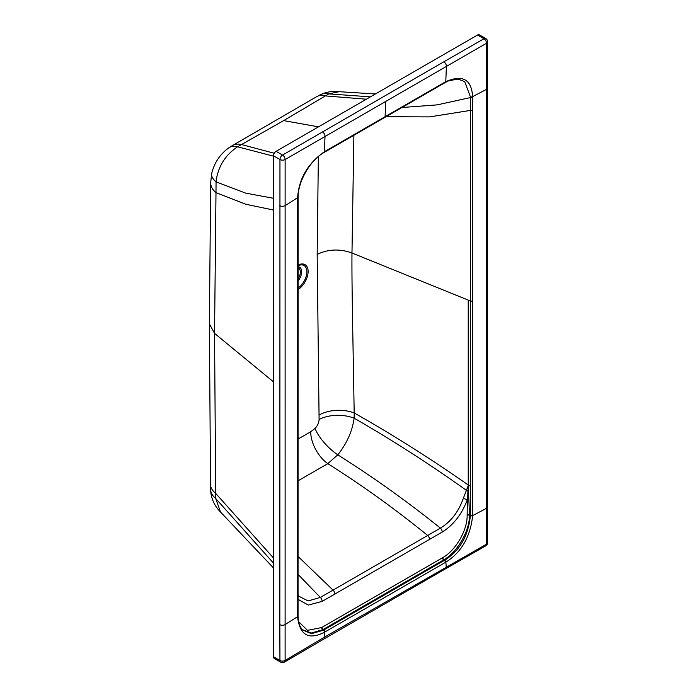 <?xml version="1.0" encoding="UTF-8"?>
<svg xmlns="http://www.w3.org/2000/svg" width="697" height="697" viewBox="0 0 697 697"><rect width="100%" height="100%" fill="white"/><g stroke="black" fill="none" stroke-linecap="round" stroke-linejoin="round"><path stroke-width="1.05" d="M487.508 87.892L487.621 41.742A3.651 2.108 180 0 1 486.55 43.231L486.515 544.174L324.872 636.919L285.117 660.451L285.125 159.526L486.55 43.231A3.651 2.108 60 0 0 483.971 38.762L477.515 35.033A3.651 2.108 -60 0 1 479.344 34.85L485.8 38.579A3.651 2.108 -60 0 0 483.971 38.762L443.823 61.798A3.651 2.108 60 0 1 446.402 66.407L445.784 81.662C462.608 74.37 471.555 79.362 472.61 96.656L486.314 89.451A3.651 2.108 180 0 0 487.508 87.892L487.508 506.85A3.651 2.108 180 0 1 486.314 508.409L472.662 515.606C470.309 536.89 461.37 552.407 445.853 562.139L446.246 566.844A3.651 2.108 -120 0 1 445.505 568.822L324.131 638.896A3.651 2.108 -120 0 0 324.872 636.919L324.48 632.214C308.693 640.36 299.719 635.185 297.567 616.697L285.125 624.564A3.651 2.108 -0 0 1 279.837 624.634L279.959 159.526A3.651 2.108 0 0 0 285.125 159.526A3.651 2.108 60 0 0 282.546 155.056L443.823 61.798M487.604 542.667A3.651 2.091 179.6 0 1 486.515 544.174A3.651 2.091 -119.7 0 1 485.757 545.864A3.651 3.651 0 0 0 487.604 542.667L487.508 506.85M477.515 35.033L276.09 151.327L282.546 155.056A3.651 2.108 -60 0 0 279.959 159.526L273.503 155.797A3.651 2.108 -60 0 1 276.09 151.327M273.503 656.766L279.941 660.477A3.651 2.108 -60 0 0 280.691 662.15L274.261 658.438A3.651 2.108 -60 0 1 273.503 656.766L273.503 155.797M297.567 616.697A1.83 1.063 -0.2 0 0 298.046 615.982L298.046 615.965A1.83 1.063 -0.2 0 1 297.567 616.688L297.61 197.695C298.83 178.841 307.76 163.525 324.401 151.737L445.784 81.662A1.83 1.054 60.1 0 1 445.4 82.429A1.83 1.054 60.1 0 1 445.366 82.455M445.47 82.385L448.572 80.843L458.016 79.049L464.672 81.61L470.414 96.813A1.83 1.08 178.6 0 0 472.61 96.656L472.662 515.597A1.83 1.045 -179.8 0 1 470.379 515.675L470.379 515.684C468.236 536.063 459.68 550.891 444.721 560.161L323.364 630.227L311.411 633.678L302.768 630.027C299.736 626.995 298.159 622.316 298.046 615.974A1.83 1.063 -0.2 0 0 298.037 615.86M280.691 662.15A3.651 3.651 0 0 0 284.367 662.141A3.651 2.126 -120.3 0 0 285.117 660.451A3.651 2.091 -0.4 0 1 279.941 660.477L279.837 624.634M324.48 151.693A1.83 1.054 60 0 1 324.105 152.46L324.035 152.504A1.83 1.054 59.9 0 0 324.401 151.737L325.029 136.481A3.651 2.108 60 0 0 322.45 131.872M329.324 148.905A1.83 1.054 60 0 1 328.94 149.672A1.83 1.054 60 0 1 328.871 149.707L324.027 152.504C310.435 159.953 298.037 181.368 298.089 197.024L298.089 197.024A1.83 1.019 1.3 0 1 297.61 197.695L285.125 205.606A3.651 2.108 -0 0 1 279.837 205.676M328.871 149.707L445.252 82.507A1.83 1.054 60 0 0 445.331 82.473L440.487 85.269A1.83 1.054 60 0 1 440.417 85.304M470.414 96.813L470.379 515.675L469.499 515.161L468.236 484.999L470.379 486.21M448.572 80.843L445.331 82.473A1.83 1.054 60 0 0 445.705 81.706M472.618 97.458A1.83 1.054 179.9 0 1 470.397 97.563L437.211 104.872L402.003 107.504M472.662 300.895A1.83 1.054 180 0 1 470.379 300.982L351.976 252.994C351.706 284.716 352.804 328.47 354.181 412.946L354.137 418.191C352.299 431.234 346.836 443.449 337.775 454.836L327.79 463.653L298.046 480.817M353.893 135.279L351.976 252.994C339.718 248.629 328.121 249.099 317.17 254.414L319.095 419.498C318.877 422.852 317.527 425.832 315.053 428.437L310.679 431.8L298.046 439.023M468.236 300.111L468.236 484.999C430.659 458.67 392.638 434.658 354.181 412.946A27.392 15.587 179 0 0 319.095 415.046M298.046 599.359L308.274 605.074L322.18 601.363L442.273 532.029C453.581 524.954 461.972 514.081 467.426 499.418L468.384 485.269M302.437 629.679L311.437 633.024L322.781 629.679L443.623 559.918L444.346 560.379A1.83 1.054 -120 0 1 445.47 562.366L445.853 562.139A1.83 1.045 -120.4 0 0 444.721 560.161M298.595 621.602L307.482 630.367L321.657 627.544L442.49 557.783A1.83 1.054 60 0 0 443.623 559.918L443.937 559.726C457.485 552.059 469.708 530.739 469.499 515.161A1.83 1.054 0.1 0 0 467.156 515.275L467.426 499.418A3.651 0.95 19 0 1 463.331 498.338L468.375 485.243M297.602 198.497A1.83 1.054 0.1 0 0 298.081 197.791L298.046 615.965A1.83 1.063 -0.2 0 0 298.046 615.974L298.046 615.982M318.355 156.537L317.17 254.414M297.619 594.489L298.786 596.196L308.109 600.936L320.35 597.434L440.408 528.117C450.889 521.757 458.53 511.833 463.331 498.338M319.095 419.498A27.392 15.003 -179.2 0 1 354.137 418.191C392.019 439.938 429.457 463.993 466.459 490.374A3.651 1.934 22.4 0 0 468.332 491.237M445.47 562.366L324.48 632.214A1.83 1.063 -119.6 0 0 323.364 630.227M273.503 198.279L245.727 193.147L216.053 181.839C217.83 166.949 225 155.274 237.564 146.797L283.618 120.616L328.775 93.895L339.117 91.69L375.43 93.973M273.503 210.058L245.649 204.204L215.992 192.616L216.053 181.839A28.49 11.901 12 0 1 211.714 173.448L210.668 182.727A28.49 16.702 0.7 0 0 215.992 192.616L214.545 333.375L273.503 381.86M370.429 96.857L328.775 93.895A28.49 17.974 65.1 0 0 320.559 94.626L316.508 96.761A28.49 16.188 59.4 0 1 325.386 95.916L366.369 99.201M316.508 96.761L232.58 145.464A28.49 16.841 60.4 0 1 241.545 144.558L274.252 153.27M209.379 323.878L210.555 489.425C210.973 498.224 214.284 505.761 220.505 512.016L215.713 498.486L214.545 333.375L209.379 323.878L210.668 182.727M385.092 116.721L385.72 101.44M440.861 84.503A1.83 1.054 60 0 1 440.487 85.269L324.105 152.46A1.83 1.054 60 0 1 324.07 152.486M472.636 110.318A1.83 1.054 180 0 1 470.388 110.414L429.596 116.896L386.06 116.713M467.156 515.048A1.83 1.054 -0 0 1 469.499 514.926L470.379 515.458A1.83 1.054 180 0 0 472.662 515.371M472.662 515.606A1.83 1.045 -179.7 0 1 470.379 515.684M442.49 557.783L442.795 557.6A1.83 1.045 59.6 0 0 443.937 559.726L444.669 560.196A1.83 1.054 -120.2 0 1 445.801 562.174M442.795 557.6C455.777 550.403 467.46 530.121 467.156 515.275M298.063 265.095A14.977 8.652 -60 0 1 308.126 271.508A14.977 8.652 -60 0 1 298.055 289.534M298.063 265.723A13.722 7.92 -60 0 1 306.854 271.795A13.722 7.92 -60 0 1 298.055 288.035M310.679 431.8A27.392 15.874 -119.7 0 0 327.79 463.653C361.586 484.912 394.885 508.845 427.67 535.444A3.651 2.108 60 0 1 429.552 539.4M315.053 428.437A27.392 9.784 -134.6 0 0 337.775 454.836C372.477 476.643 406.691 501.065 440.408 528.117A3.651 2.1 59.8 0 1 442.273 532.029M324.863 631.996A1.83 1.054 -120 0 0 323.739 630.01L323.103 629.496A1.83 1.054 60 0 1 321.962 627.361M324.541 632.179A1.83 1.054 -119.8 0 0 323.417 630.193L322.781 629.679A1.83 1.063 60.4 0 1 321.657 627.544M297.567 616.462A1.83 1.054 -0 0 0 298.046 615.747M297.567 401.986A1.83 1.054 0 0 0 298.046 401.272M297.593 211.374A1.83 1.054 0 0 0 298.072 210.668M298.046 574.398L320.35 597.434A3.651 2.117 60.2 0 1 322.18 601.363M298.046 556.45L333.018 590.098A3.651 2.108 60 0 1 334.9 594.053M298.063 280.978A10.028 5.794 120 0 0 301.635 271.795A10.028 5.794 120 0 0 298.063 266.751M298.063 278.966A8.739 5.045 120 0 0 298.063 267.883M283.618 120.616L318.485 126.845M273.503 156.154L237.564 146.797A28.49 14.916 55.1 0 0 228.843 147.825C220.008 154.22 214.293 162.758 211.714 173.448M210.555 489.425A28.49 16.772 -2.5 0 0 215.713 498.486L273.503 563.124M210.416 484.136A28.49 16.162 -0.6 0 0 215.608 493.302L273.503 558.001M487.621 41.742A3.651 3.651 0 0 0 485.8 38.579M485.757 545.864L445.505 568.822M324.131 638.896L284.367 662.141M298.089 197.024L298.081 197.791M232.58 145.464L228.843 147.825M220.505 512.016L273.503 567.968M320.559 94.626C326.457 91.891 332.643 90.906 339.117 91.69"/></g></svg>
